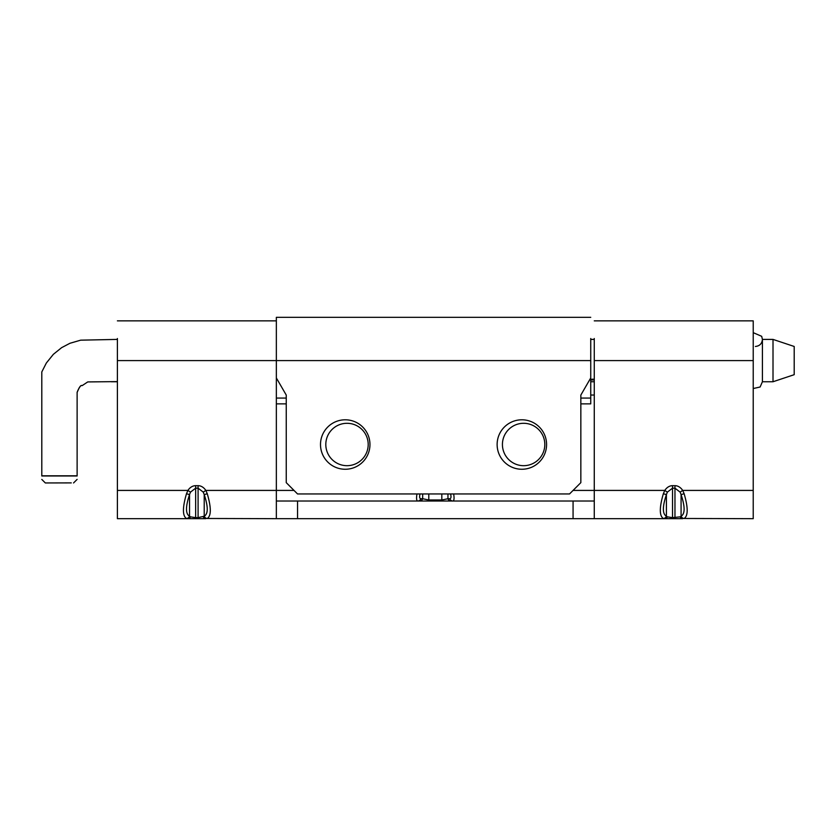<?xml version="1.0" encoding="UTF-8"?>
<svg xmlns="http://www.w3.org/2000/svg" width="836" height="836" viewBox="0 0 836 836"><rect width="100%" height="100%" fill="white"/><g stroke="black" fill="none" stroke-linecap="round" stroke-linejoin="round"><path stroke-width="1.25" d="M590.738 338.517L590.738 377.945L580.842 395.073L580.842 482.644L569.535 493.951L297.543 493.951L286.246 482.644L286.246 395.073L276.35 377.945L276.35 360.598L117.395 360.598L117.395 338.517M590.738 379.23L589.714 379.722M277.374 379.722L276.35 379.722M117.395 320.857L276.35 320.857L276.35 317.325L276.35 360.598L590.738 360.598M590.738 379.722L590.738 403.872L590.738 398.072L580.842 398.072M286.246 398.072L276.35 398.072M369.961 444.533A24.725 24.725 0 0 1 345.237 469.257A24.725 24.725 0 0 1 320.501 444.533A24.725 24.725 0 0 1 345.237 419.797A24.725 24.725 0 0 1 369.961 444.533M546.577 444.533A24.725 24.725 0 0 1 521.852 469.257A24.725 24.725 0 0 1 497.127 444.533A24.725 24.725 0 0 1 521.852 419.797A24.725 24.725 0 0 1 546.577 444.533M77.121 475.987L77.121 392.481C79.253 387.152 80.935 384.863 82.158 385.626C80.935 384.769 79.253 386.984 77.121 392.293L77.121 475.799L41.8 475.799L41.8 371.978L41.8 475.987L77.121 475.987M77.121 392.293C79.253 386.984 80.935 384.769 82.158 385.626C80.935 384.863 79.253 387.152 77.121 392.481M794.2 346.47L794.2 374.685L794.2 346.47L773.007 339.406L773.007 381.749L773.007 339.406L794.2 346.47M762.411 342.938L762.411 379.763M71.259 482.894L45.332 482.957L71.259 482.894M294.011 490.418L205.834 490.418L207.265 493.752C211.309 507.651 211.309 515.885 207.265 518.477L276.35 518.675L276.35 377.945M207.265 493.752L204.214 494.588C208.248 506.741 208.248 513.952 204.214 516.22L198.09 517.641L198.09 488.172L203.252 492.122L204.214 494.588L204.214 516.22A3.532 3.302 71.7 0 0 207.265 518.477M186.48 493.752L189.532 494.588L189.532 516.22L190.493 516.847A3.532 2.947 90 0 1 187.912 518.675L186.48 518.477C182.436 515.885 182.436 507.651 186.48 493.752L187.912 490.418L190.493 492.122L195.655 488.172L195.655 517.641L198.09 517.641L198.09 518.675L205.834 518.675A3.532 2.947 90 0 1 203.252 516.847M198.09 518.675L117.395 518.675L117.395 360.598M594.271 518.675L682.698 518.675A3.532 2.947 -90 0 1 680.128 516.847L672.531 517.641L672.531 488.172L667.368 492.122L664.787 490.418L594.271 490.418L594.271 518.675L573.068 518.675L573.068 501.015L276.35 501.015M680.128 516.847L681.079 516.22C685.123 513.952 685.123 506.741 681.079 494.588L680.128 492.122L682.698 490.418L684.141 493.752C688.185 507.651 688.185 515.885 684.141 518.477A3.532 3.302 -108.3 0 1 681.079 516.22L681.079 494.588L684.141 493.752M667.368 492.122L666.407 494.588L663.345 493.752L664.787 490.418A14.985 10.596 -90 0 1 672.531 485.674L672.531 488.172L674.965 488.172L680.128 492.122M428.795 501.015L428.795 499.98L422.671 498.726A3.532 3.271 -90 0 1 419.609 501.015M420.027 493.951C419.296 496.96 419.557 498.549 420.811 498.726A3.532 3.271 -90 0 1 417.749 501.015C416.506 500.754 416.244 498.402 416.955 493.951M453.666 493.951C454.376 498.402 454.105 500.754 452.872 501.015A3.532 3.271 90 0 1 449.81 498.726C451.064 498.549 451.325 496.96 450.583 493.951M672.531 518.675L672.531 517.641L667.368 516.847A3.532 2.947 -90 0 1 664.787 518.675L663.345 518.477C659.311 515.885 659.311 507.651 663.345 493.752M663.345 518.477A3.532 3.302 -71.7 0 0 666.407 516.22L667.368 516.847M276.35 518.675L573.068 518.675M573.068 490.418L594.271 490.418L594.271 338.517M347.003 423.298A21.193 21.193 0 0 0 325.81 444.491A21.193 21.193 0 0 0 347.003 465.683A21.193 21.193 0 0 0 368.195 444.491A21.193 21.193 0 0 0 347.003 423.298M523.618 423.298A21.193 21.193 0 0 0 502.426 444.491A21.193 21.193 0 0 0 523.618 465.683A21.193 21.193 0 0 0 544.811 444.491A21.193 21.193 0 0 0 523.618 423.298M684.141 518.477L753.226 518.675L753.226 320.857L753.226 332.665L761.7 336.323L762.411 339.406L773.007 339.406M594.271 395.041L590.738 395.041M451.001 501.015A3.532 3.271 90 0 1 447.95 498.726L441.826 499.98L428.795 499.98L428.795 493.951M594.271 501.015L573.068 501.015M190.493 492.122L189.532 494.588C185.498 506.741 185.498 513.952 189.532 516.22A3.532 3.302 108.3 0 1 186.48 518.477M195.655 518.675L195.655 517.641L190.493 516.847M198.09 485.674L198.09 488.172L195.655 488.172L195.655 485.674L198.09 485.674A14.985 10.596 -90 0 1 205.834 490.418L203.252 492.122M195.655 485.674A14.985 10.596 -90 0 0 187.912 490.418L117.395 490.418M674.965 518.675L674.965 485.674L672.531 485.674M422.671 493.951L422.671 498.726L420.811 498.726M666.407 494.588C662.373 506.741 662.373 513.952 666.407 516.22L666.407 494.588M297.543 518.675L297.543 501.015M441.826 501.015L441.826 493.951M447.95 493.951L447.95 498.726L449.81 498.726M753.226 360.598L594.271 360.598M753.226 490.418L682.698 490.418A14.985 10.596 -90 0 0 674.965 485.674M590.738 317.325L276.35 317.325M590.738 403.872L580.842 403.872M286.246 403.872L276.35 403.872M594.271 381.749L590.738 381.749M117.395 381.749L111.355 381.749L117.395 381.728M590.738 379.962L594.271 379.952M773.007 379.283L773.007 378.374M594.271 379.21L589.986 379.23M117.395 381.603L87.728 381.927L82.158 385.626M41.8 371.936L46.346 363.023L53.368 354.318L61.613 347.661L69.952 343.282L80.674 340.168L117.395 339.406M590.738 339.406L594.271 339.406M753.226 388.531L760.112 387.005L762.411 381.749L773.007 381.749L794.2 374.685M41.8 479.425L45.332 482.957M77.121 479.383L73.547 482.957M755.41 346.47C759.684 346.01 762.014 343.648 762.411 339.406L762.411 381.791M753.226 320.857L594.271 320.857"/></g></svg>

